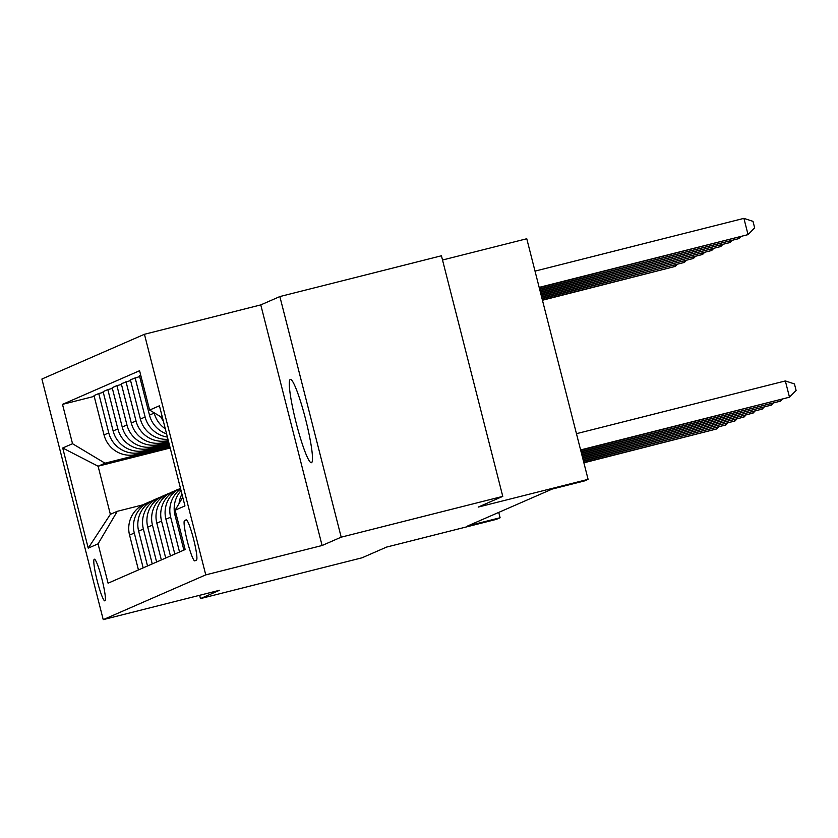 <?xml version="1.0" encoding="UTF-8"?>
<svg xmlns="http://www.w3.org/2000/svg" width="838" height="838" viewBox="0 0 838 838"><rect width="100%" height="100%" fill="white"/><g stroke="black" fill="none" stroke-linecap="round" stroke-linejoin="round"><path stroke-width="1.26" d="M311.495 462.691A42.958 5.007 -104.2 0 0 305.65 419.45A42.958 5.007 -104.2 0 0 290.377 379.425A42.958 5.007 -104.2 0 0 290.283 379.457A42.958 5.007 -104.2 0 0 296.128 422.708A42.958 5.007 -104.2 0 0 311.401 462.723A42.958 5.007 -104.2 0 0 311.495 462.691M104.897 600.836A21.474 2.504 -104.2 0 0 101.974 579.215A21.474 2.504 -104.2 0 0 94.338 559.208A21.474 2.504 -104.2 0 0 94.296 559.218A21.474 2.504 -104.2 0 0 97.218 580.839A21.474 2.504 -104.2 0 0 104.855 600.856A21.474 2.504 -104.2 0 0 104.897 600.836M144.44 334.278L41.9 379.038L103.231 619.638L205.76 574.878L144.44 334.278L260.775 304.906L322.096 545.507L341.192 537.168L279.861 296.568L260.775 304.906M279.861 296.568L441.437 255.779L502.769 496.368L478.226 507.084L588.098 479.346L526.767 238.746L442.516 260.021M199.633 595.294L200.471 598.594L362.058 557.794L386.601 547.078L496.473 519.34L500.108 517.748L498.746 512.395M341.192 537.168L502.769 496.368M588.098 479.346L584.463 480.928L552.148 489.088L467.793 525.908L500.108 517.748M186.162 519.843L184.559 520.545A20.803 2.43 -104.2 0 0 187.398 541.495A20.803 2.43 -104.2 0 0 194.793 560.873A20.803 2.43 -104.2 0 0 194.835 560.863L196.438 560.161A20.803 2.43 -104.2 0 0 193.599 539.211A20.803 2.43 -104.2 0 0 186.204 519.832A20.803 2.43 -104.2 0 0 186.162 519.843L186.246 519.822M162.488 417.785L149.614 410.065L139.579 370.721L62.504 404.366L94.202 396.364M149.614 410.065L159.429 405.781L184.957 505.922L175.132 510.206L182.757 497.301M170.187 448.005L98.098 466.211L110.365 514.323L117.278 511.316L98.056 543.852L108.081 583.196L185.167 549.539L175.132 510.206M98.056 543.852L88.231 548.136L62.714 447.995L72.529 443.711L62.504 404.366M322.096 545.507L205.76 574.878M200.471 598.594L219.566 590.256L103.231 619.638M117.278 511.316L142.795 504.864M168.49 441.343L163.787 442.527A26.847 26.659 -113.6 0 1 131.304 423.043L121.28 383.71L130.56 380.494M168.689 442.097L159.429 444.433A26.847 26.659 -113.6 0 1 126.947 424.95L116.911 385.616L121.468 384.464M168.888 442.914L154.695 446.497A26.847 26.659 -113.6 0 1 122.212 427.013L112.187 387.669L116.911 385.616M169.087 443.669L150.337 448.403A26.847 26.659 -113.6 0 1 117.854 428.92L107.819 389.576L112.376 388.423M169.297 444.486L145.613 450.467A26.847 26.659 -113.6 0 1 113.13 430.983L103.095 391.639L107.819 389.576M169.486 445.24L141.245 452.373A26.847 26.659 -113.6 0 1 108.762 432.89L98.737 393.546L103.294 392.394M169.695 446.057L136.521 454.437A26.847 26.659 -113.6 0 1 104.038 434.953L94.003 395.609L98.737 393.546M169.884 446.811L105.012 463.194L98.098 466.211L62.714 447.995M167.977 439.322A26.847 26.659 -113.6 0 1 140.396 419.084L130.372 379.74L139.653 376.524M166.584 433.875A26.847 26.659 -113.6 0 1 149.489 415.114L139.454 375.77L140.732 375.215M163.274 420.854A26.847 26.659 -113.6 0 1 160.655 416.685M165.285 428.773A26.847 26.659 -113.6 0 1 154.213 413.05L154.14 412.778M179.07 503.554A26.847 26.659 -113.6 0 1 181.94 494.106M167.401 437.048A26.847 26.659 -113.6 0 1 145.121 417.02L135.096 377.676M183.889 550.095L175.006 515.255A26.847 26.659 -113.6 0 1 181.06 490.649M179.531 552.001L170.648 517.161A26.847 26.659 -113.6 0 1 180.631 488.983M168.281 440.526A26.847 26.659 -113.6 0 1 136.028 420.98L126.004 381.646M174.807 554.065L165.924 519.225A26.847 26.659 -113.6 0 1 180.474 488.345M170.439 555.971L161.556 521.121A26.847 26.659 -113.6 0 1 178.892 489.141M165.715 558.035L156.832 523.184A26.847 26.659 -113.6 0 1 171.947 492.053L176.671 489.989M161.346 559.941L152.464 525.091A26.847 26.659 -113.6 0 1 169.8 493.111M156.622 562.005L147.739 527.154A26.847 26.659 -113.6 0 1 162.855 496.023L167.579 493.959M152.265 563.911L143.382 529.061A26.847 26.659 -113.6 0 1 160.718 497.07M147.53 565.975L138.647 531.124A26.847 26.659 -113.6 0 1 153.763 499.993L158.487 497.929M143.172 567.871L134.29 533.031A26.847 26.659 -113.6 0 1 151.626 501.04M72.529 443.711L105.012 463.194M138.448 569.934L129.565 535.094A26.847 26.659 -113.6 0 1 144.67 503.963L149.405 501.899M88.231 548.136L110.365 514.323M580.598 449.933L789.49 397.191L580.682 450.247M576.46 433.675L785.342 380.934L789.49 397.191L796.1 390.424L794.445 383.93L785.342 380.934M539.243 287.685L748.051 234.619L743.903 218.362L535.021 271.114M743.903 218.362L753.006 221.358L754.661 227.863L748.051 234.619L539.159 287.371M580.996 451.504L780.398 401.161L581.08 451.818M782.137 399.38L780.398 401.161L780.073 399.904M581.404 453.075L771.306 405.121L581.478 453.389M773.045 403.35L771.306 405.121L770.981 403.864M581.802 454.646L762.213 409.091L581.886 454.961M763.952 407.32L762.213 409.091L761.899 407.834M539.641 289.257L738.959 238.589L539.567 288.942M740.698 236.819L738.959 238.589L738.634 237.332M540.039 290.828L729.867 242.559L539.965 290.514M731.605 240.778L729.867 242.559L729.552 241.302M540.447 292.399L720.774 246.529L540.363 292.085M722.513 244.748L720.774 246.529L720.46 245.272M582.201 456.218L753.132 413.061L582.284 456.532M754.86 411.28L753.132 413.061L752.807 411.804M540.845 293.97L711.692 250.499L540.761 293.656M713.431 248.718L711.692 250.499L711.368 249.242M582.599 457.789L744.039 417.031L582.682 458.103M745.778 415.25L744.039 417.031L743.715 415.774M583.007 459.36L734.947 421.001L583.08 459.674M736.686 419.22L734.947 421.001L734.622 419.744M583.405 460.931L725.855 424.96L583.489 461.246M727.594 423.19L725.855 424.96L725.54 423.703M541.243 295.542L702.6 254.459L541.17 295.227M704.339 252.688L702.6 254.459L702.275 253.202M541.641 297.113L693.508 258.429L541.568 296.799M695.247 256.648L693.508 258.429L693.194 257.172M542.05 298.684L684.416 262.399L541.966 298.37M686.154 260.618L684.416 262.399L684.101 261.142M583.803 462.503L716.762 428.93L583.887 462.817M718.501 427.15L716.762 428.93L716.448 427.673M168.333 446.403A51.348 50.982 66.4 0 0 169.852 446.664M542.448 300.255L675.334 266.369L542.364 299.941M677.073 264.588L675.334 266.369L675.009 265.112M163.787 442.527L168.291 440.568M154.695 446.497L159.429 444.433M145.613 450.467L150.337 448.403M136.521 454.437L141.245 452.373M175.006 515.255L176.284 514.7M149.489 415.114L154.213 413.05M165.924 519.225L170.648 517.161M140.396 419.084L145.121 417.02M156.832 523.184L161.556 521.121M131.304 423.043L136.028 420.98M147.739 527.154L152.464 525.091M122.212 427.013L126.947 424.95M138.647 531.124L143.382 529.061M113.13 430.983L117.854 428.92M129.565 535.094L134.29 533.031M104.038 434.953L108.762 432.89M186.665 520.01L184.559 520.545"/></g></svg>
